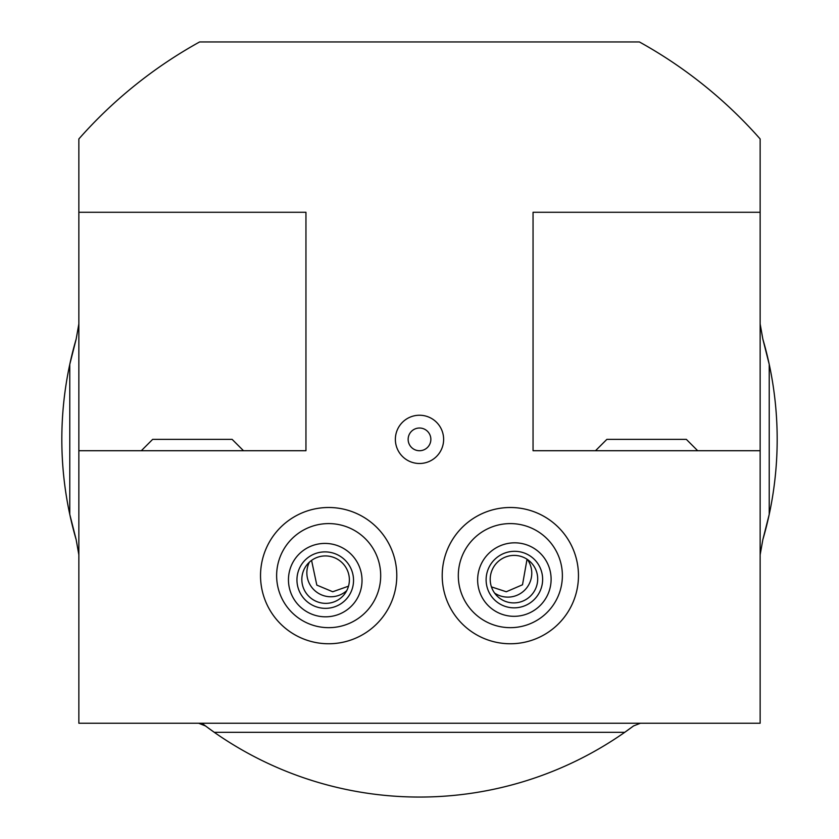 <?xml version="1.0" encoding="UTF-8"?>
<svg xmlns="http://www.w3.org/2000/svg" width="839" height="839" viewBox="0 0 839 839"><rect width="100%" height="100%" fill="white"/><g stroke="black" fill="none" stroke-linecap="round" stroke-linejoin="round"><path stroke-width="1.26" d="M491.434 586.881L506.274 591.757L522.508 584.773L527.039 559.235M442.205 575.627A68.127 68.127 0 0 1 510.343 507.501A68.127 68.127 0 0 1 578.47 575.627A68.127 68.127 0 0 1 510.343 643.754A68.127 68.127 0 0 1 442.205 575.627M311.573 560.379L316.817 585.108L332.726 591.757L348.5 586.178M396.795 575.627A68.127 68.127 0 0 0 328.657 507.501A68.127 68.127 0 0 0 260.53 575.627A68.127 68.127 0 0 0 328.657 643.754A68.127 68.127 0 0 0 396.795 575.627M760.144 323.906L762.829 339.061L769.227 364.388L769.227 514.359A357.676 357.676 0 0 1 762.829 539.676L760.144 554.831M76.171 539.676A357.676 357.676 0 0 1 69.773 514.359L69.773 364.388A357.676 357.676 0 0 0 69.773 514.359L76.171 539.676L78.856 554.831M395.368 439.374A24.132 24.132 0 0 1 419.5 415.242A24.132 24.132 0 0 1 443.632 439.374A24.132 24.132 0 0 1 419.5 463.495A24.132 24.132 0 0 1 395.368 439.374M408.142 439.374A11.358 11.358 0 0 1 419.5 428.016A11.358 11.358 0 0 1 430.858 439.374A11.358 11.358 0 0 1 419.5 450.721A11.358 11.358 0 0 1 408.142 439.374M633.445 726.008L629.596 728.839M629.03 729.248L624.709 732.332L214.291 732.332L210.348 729.521M532.02 778.886L528.329 780.092M209.572 728.965L201.895 723.239M306.98 778.886L312.895 780.794M762.829 539.676L769.227 514.359A357.676 357.676 0 0 0 762.829 339.061A357.676 357.676 0 0 1 769.227 364.388M640.377 723.239L633.56 725.924L624.709 732.332A357.676 357.676 0 0 1 214.291 732.332L205.44 725.924L198.623 723.239M533.048 212.277L760.144 212.277L760.144 138.949A454.193 454.193 0 0 0 639.391 41.95L199.609 41.95A454.193 454.193 0 0 0 78.856 138.949L78.856 723.239L760.144 723.239L760.144 450.721L533.048 450.721L533.048 212.277L533.048 450.721M305.952 212.277L305.952 450.721L305.952 212.277L78.856 212.277M305.952 450.721L78.856 450.721M760.144 212.277L760.144 450.721M69.773 364.388A357.676 357.676 0 0 1 76.171 339.061A357.676 357.676 0 0 0 69.773 364.388L76.171 339.061L78.856 323.906L78.856 305.26M78.856 138.949L78.856 151.828M639.391 41.95L637.755 41.95M243.499 450.721L232.141 439.374L152.656 439.374L141.309 450.721M380.507 571.223A52.039 52.039 0 0 1 333.073 627.478A52.039 52.039 0 0 1 276.818 580.032A52.039 52.039 0 0 1 324.253 523.777A52.039 52.039 0 0 1 380.507 571.223M334.436 643.513A68.127 68.127 0 0 1 260.772 581.396A68.127 68.127 0 0 1 322.889 507.742A68.127 68.127 0 0 1 396.543 569.859A68.127 68.127 0 0 1 334.436 643.513M304.756 560.473A28.39 28.148 37.3 0 1 344.766 559.844A28.39 28.148 37.3 0 1 345.72 599.77A28.39 28.148 37.3 0 1 305.721 600.388A28.39 28.148 37.3 0 1 304.756 560.473M308.395 563.137A23.849 23.639 37.3 0 1 340.991 561.7A23.849 23.639 37.3 0 1 342.805 596.151A23.849 23.639 37.3 0 1 310.21 597.588A23.849 23.639 37.3 0 1 308.395 563.137M299.859 606.471A36.906 36.591 37.3 0 1 298.611 554.579A36.906 36.591 37.3 0 1 350.618 553.761A36.906 36.591 37.3 0 1 351.866 605.664A36.906 36.591 37.3 0 1 299.859 606.471M346.78 590.583A23.849 23.639 37.3 0 1 309.434 562.12M595.501 450.721L606.859 439.374L686.344 439.374L697.691 450.721M512.283 523.63A52.039 52.039 0 0 1 562.34 577.568A52.039 52.039 0 0 1 508.403 627.624A52.039 52.039 0 0 1 458.346 573.687A52.039 52.039 0 0 1 512.283 523.63M578.417 578.176A68.127 68.127 0 0 1 507.794 643.712A68.127 68.127 0 0 1 442.258 573.089A68.127 68.127 0 0 1 512.881 507.553A68.127 68.127 0 0 1 578.417 578.176M492.378 597.515A28.39 28.148 -45.7 0 1 496.636 557.725A28.39 28.148 -45.7 0 1 536.373 561.637A28.39 28.148 -45.7 0 1 532.125 601.416A28.39 28.148 -45.7 0 1 492.378 597.515M495.471 594.222A23.849 23.639 -45.7 0 1 498.009 561.69A23.849 23.639 -45.7 0 1 532.429 564.091A23.849 23.639 -45.7 0 1 529.891 596.613A23.849 23.639 -45.7 0 1 495.471 594.222M537.442 607.971A36.906 36.591 -45.7 0 1 485.781 602.895A36.906 36.591 -45.7 0 1 491.308 551.171A36.906 36.591 -45.7 0 1 542.969 556.247A36.906 36.591 -45.7 0 1 537.442 607.971M527.395 559.466A23.849 23.639 -45.7 0 1 494.591 593.068"/></g></svg>
